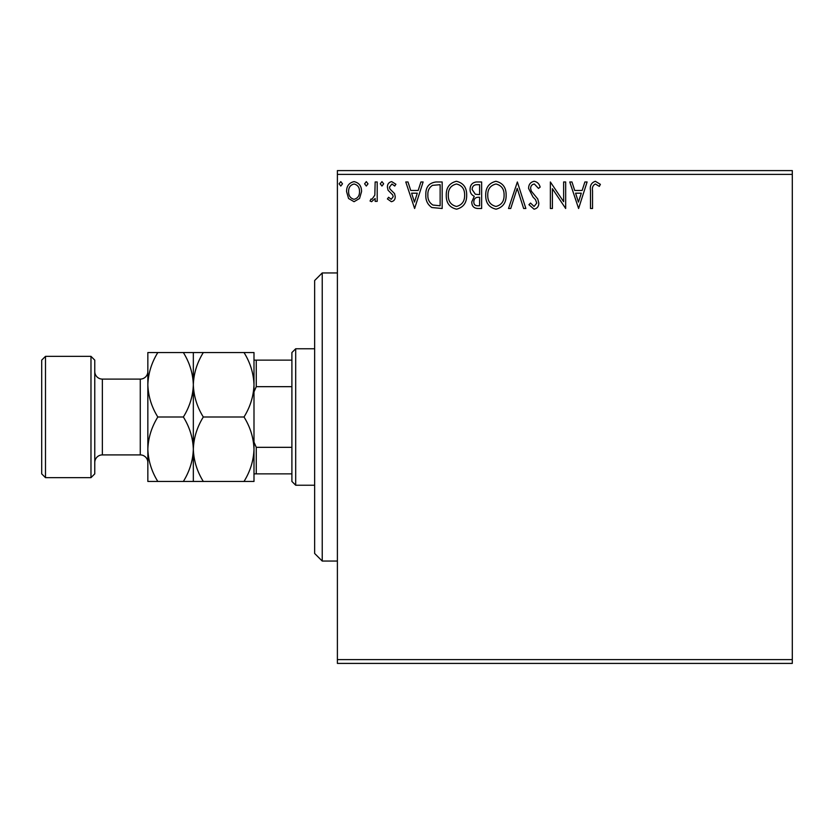 <?xml version="1.0" encoding="UTF-8"?>
<svg xmlns="http://www.w3.org/2000/svg" width="834" height="834" viewBox="0 0 834 834"><rect width="100%" height="100%" fill="white"/><g stroke="black" fill="none" stroke-linecap="round" stroke-linejoin="round"><path stroke-width="1.25" d="M359.558 198.482L354.054 201.692L348.56 198.502L346.579 191.612C346.527 186.107 349.019 182.782 354.054 181.624C359.1 182.771 361.602 186.097 361.549 191.612L359.558 198.482M377.197 181.968L377.197 201.359L375.154 201.359L375.154 198.502L371.599 201.692L370.056 201.036L371.026 198.972L371.943 199.316L374.831 195.135L375.154 181.968L377.197 181.968M391.344 201.692L387.403 198.94L388.602 197.272L391.209 199.316L393.189 196.709L392.699 194.947L388.071 190.225L387.403 187.223C387.383 184.105 388.811 182.239 391.709 181.624L395.91 184.251L394.743 186.045L391.938 184.001L389.447 187.129L389.926 188.974L394.576 193.624L395.222 196.605C395.274 199.451 393.971 201.15 391.344 201.692M436.005 181.968L442.176 181.968L442.176 208.5L431.845 207.541C427.54 204.559 425.538 200.337 425.84 194.895C425.538 187.243 428.926 182.927 436.005 181.968M481.635 181.968L481.635 208.5L477.882 208.5C473.848 208.302 471.804 206.102 471.773 201.922L474.265 196.282C471.439 194.927 470.042 192.675 470.074 189.495C470.105 185.117 472.19 182.604 476.339 181.968L481.635 181.968M517.361 181.968L525.868 208.5L523.648 208.5L517.195 188.369L510.742 208.5L508.521 208.5L517.361 181.968M563.628 181.968L565.671 181.968L565.671 208.5L552.4 188.713L552.4 208.5L550.367 208.5L550.367 181.968L563.628 201.703L563.628 181.968M592.547 190.85L592.547 208.5L590.503 208.5L590.503 190.579C589.69 185.763 591.306 182.667 595.361 181.28L600.376 184.345L599.333 186.389L595.382 184.001C592.87 185.315 591.931 187.598 592.547 190.85M337.395 174.379L337.395 170.595L792.3 170.595L792.3 174.379L337.395 174.379L337.395 659.621L792.3 659.621L792.3 663.405L337.395 663.405L337.395 659.621M792.3 174.379L792.3 659.621M578.598 208.5L569.758 181.968L571.978 181.968L574.699 190.465L582.153 190.465L584.884 181.968L587.105 181.968L578.598 208.5M534.187 181.28C537.284 181.906 539.264 183.845 540.161 187.087L538.493 188.432L534.344 184.001C531.915 184.45 530.674 185.951 530.632 188.505L531.3 191.111L537.753 198.951L538.795 202.985C538.827 206.425 537.252 208.49 534.052 209.178L528.933 204.684L530.528 203.058L534.083 206.457L536.752 203.1L535.522 199.67L532.999 197.032L528.589 188.463C528.631 184.481 530.497 182.093 534.187 181.28M506.134 195.114C506.28 202.683 502.923 207.374 496.053 209.178C489.037 207.541 485.586 202.902 485.722 195.239C485.596 187.66 488.985 183.011 495.896 181.28C502.819 182.948 506.228 187.556 506.134 195.114M466.675 195.114C466.821 202.683 463.464 207.374 456.594 209.178C449.568 207.541 446.127 202.902 446.263 195.239C446.127 187.66 449.516 183.011 456.427 181.28C463.35 182.948 466.769 187.556 466.675 195.114M414.623 208.5L405.772 181.968L407.993 181.968L410.724 190.465L418.178 190.465L420.899 181.968L423.119 181.968L414.623 208.5M383.661 183.834L381.962 186.045L380.262 183.834L381.962 181.624L383.661 183.834M368.013 183.834L366.314 186.045L364.604 183.834L366.314 181.624L368.013 183.834M342.493 183.834L340.793 186.045L339.094 183.834L340.793 181.624L342.493 183.834M575.575 193.186L578.431 202.099L581.288 193.186L575.575 193.186M487.765 195.25C487.661 201.317 490.402 205.06 495.969 206.457C501.505 204.987 504.216 201.213 504.09 195.125C504.195 189.089 501.484 185.377 495.969 184.001C490.371 185.377 487.629 189.13 487.765 195.25M477.486 205.779L479.602 205.779L479.602 197.272L478.56 197.272C475.505 197.251 473.921 198.784 473.816 201.88C473.816 204.372 475.046 205.675 477.486 205.779M478.57 194.551L479.602 194.551L479.602 184.689L477.267 184.689C474.014 184.637 472.305 186.243 472.117 189.495L475.317 194.239L478.57 194.551M448.296 195.25C448.202 201.317 450.933 205.06 456.5 206.457C462.046 204.987 464.757 201.213 464.632 195.125C464.726 189.089 462.015 185.377 456.5 184.001C450.902 185.377 448.171 189.13 448.296 195.25M440.133 205.779L440.133 184.689L432.481 185.357C429.156 187.567 427.623 190.746 427.884 194.906C427.623 199.368 429.302 202.745 432.919 205.039L440.133 205.779M411.589 193.186L414.456 202.099L417.302 193.186L411.589 193.186M348.622 191.591C348.529 195.709 350.343 198.283 354.064 199.316C357.776 198.283 359.59 195.709 359.506 191.591C359.6 187.483 357.786 184.96 354.064 184.001C350.332 184.96 348.518 187.483 348.622 191.591M322.226 561.053L314.647 553.474L314.647 280.526L322.226 272.947L322.226 561.053L337.395 561.053M295.695 485.232L291.9 481.447L291.9 352.553L295.695 348.768L295.695 485.232L314.647 485.232M295.695 348.768L314.647 348.768M291.9 473.868L253.995 473.868M253.995 442.135L256.267 447.326L256.267 473.868M291.9 447.326L256.267 447.326M291.9 386.674L256.267 386.674L253.995 391.865M253.995 360.132L256.267 360.132L256.267 386.674M291.9 360.132L256.267 360.132M94.774 360.132L94.774 473.868L90.979 477.653L90.979 356.347L94.774 360.132M45.495 477.653L41.7 473.868L41.7 360.132L45.495 356.347L45.495 477.653L90.979 477.653M94.774 462.495A7.579 7.579 0 0 1 102.353 454.905L140.268 454.905A7.579 7.579 0 0 1 147.847 462.495L147.847 352.553L183.365 352.553C189.599 362.592 192.925 373.33 193.332 384.776C193.717 373.455 197.043 362.717 203.308 352.553L244.018 352.553C250.252 362.592 253.578 373.33 253.995 384.776C253.609 396.098 250.283 406.836 244.018 417C250.252 427.029 253.578 437.777 253.995 449.224C253.609 460.545 250.283 471.283 244.018 481.447L253.995 481.447L253.995 352.553L244.018 352.553M94.774 371.505A7.579 7.579 0 0 0 102.353 379.095L140.268 379.095A7.579 7.579 0 0 0 147.847 371.505L147.847 384.776C148.223 373.455 151.548 362.717 157.814 352.553M45.495 356.347L90.979 356.347M193.332 481.447L193.332 449.224C192.956 460.545 189.631 471.283 183.365 481.447L203.308 481.447C197.074 471.408 193.749 460.67 193.332 449.224C193.717 437.902 197.043 427.164 203.308 417L244.018 417M203.308 481.447L244.018 481.447M203.308 417C197.074 406.971 193.749 396.223 193.332 384.776L193.332 352.553L183.365 352.553M203.308 352.553L193.332 352.553M193.332 449.224L193.332 384.776C192.956 396.098 189.631 406.836 183.365 417C189.599 427.029 192.925 437.777 193.332 449.224M147.847 449.224C148.264 460.67 151.579 471.408 157.814 481.447L147.847 481.447L147.847 449.224C148.223 437.902 151.548 427.164 157.814 417C151.579 406.971 148.264 396.223 147.847 384.776M157.814 417L183.365 417M157.814 481.447L183.365 481.447M102.353 379.095L102.353 454.905M140.268 454.905L140.268 379.095M322.226 272.947L337.395 272.947"/></g></svg>
